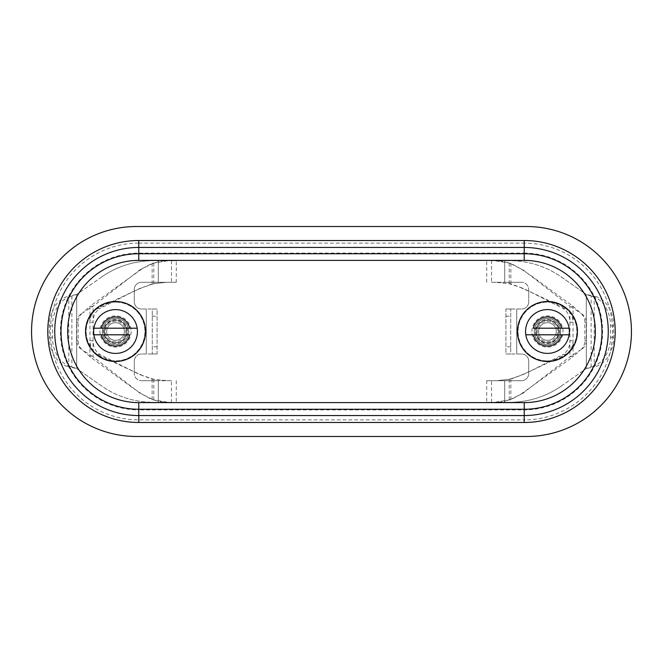 <?xml version="1.0" encoding="UTF-8"?>
<svg xmlns="http://www.w3.org/2000/svg" width="663" height="663" viewBox="0 0 663 663"><rect width="100%" height="100%" fill="white"/><g stroke="black" fill="none" stroke-linecap="round" stroke-linejoin="round"><path stroke-width="0.5" stroke-dasharray="3.31 2.49" d="M102.417 331.5A13.119 13.119 0 0 1 122.1 320.138A13.119 13.119 0 0 1 122.1 342.862A13.119 13.119 0 0 1 102.417 331.5A13.119 13.119 0 0 0 115.536 344.619A13.119 13.119 0 0 0 128.663 331.5A13.119 13.119 0 0 0 115.536 318.381A13.119 13.119 0 0 0 102.417 331.5M534.337 331.5A13.119 13.119 0 0 1 554.019 320.138A13.119 13.119 0 0 1 554.019 342.862A13.119 13.119 0 0 1 534.337 331.5A13.119 13.119 0 0 0 547.464 344.619A13.119 13.119 0 0 0 560.583 331.5A13.119 13.119 0 0 0 547.464 318.381A13.119 13.119 0 0 0 534.337 331.5M136.537 226.522A104.978 104.978 0 0 0 31.559 331.5A104.978 104.978 0 0 0 136.537 436.478L526.463 436.478A104.978 104.978 0 0 0 631.441 331.5A104.978 104.978 0 0 0 526.463 226.522L136.537 226.522M524.218 402.739L138.782 402.739L138.782 409.9L524.218 409.9A78.4 78.4 0 0 0 602.609 331.5A78.4 78.4 0 0 0 524.218 253.1L524.218 243.122A88.378 88.378 0 0 1 612.587 331.5A88.378 88.378 0 0 1 524.218 419.878L524.218 402.739A71.239 71.239 0 0 0 595.449 331.5A71.239 71.239 0 0 0 524.218 260.261L138.782 260.261A71.239 71.239 0 0 0 67.551 331.5A71.239 71.239 0 0 0 138.782 402.739M101.34 334.798L129.741 334.798M129.741 328.202L101.34 328.202M115.536 342.895A11.395 11.395 0 0 0 125.406 325.798A11.395 11.395 0 0 0 105.666 325.798A11.395 11.395 0 0 0 115.536 342.895A11.395 11.395 0 0 0 125.406 325.798A11.395 11.395 0 0 0 105.666 325.798A11.395 11.395 0 0 0 115.536 342.895M93.64 331.5A21.896 21.896 0 0 1 126.484 312.538A21.896 21.896 0 0 1 126.484 350.462A21.896 21.896 0 0 1 93.64 331.5M115.536 361.492A29.992 29.992 0 0 1 89.563 316.5A29.992 29.992 0 0 1 141.517 316.5A29.992 29.992 0 0 1 115.536 361.492M115.536 343.5A12 12 0 0 1 105.152 325.5A12 12 0 0 1 125.929 325.5A12 12 0 0 1 115.536 343.5A12 12 0 0 1 105.152 325.5A12 12 0 0 1 125.929 325.5A12 12 0 0 1 115.536 343.5M115.536 321.298A10.202 10.202 0 0 0 106.71 336.597A10.202 10.202 0 0 0 124.371 336.597A10.202 10.202 0 0 0 115.536 321.298A10.202 10.202 0 0 0 106.71 336.597A10.202 10.202 0 0 0 124.371 336.597A10.202 10.202 0 0 0 115.536 321.298M115.536 302.104A29.396 29.396 0 0 0 90.085 346.194A29.396 29.396 0 0 0 140.995 346.194A29.396 29.396 0 0 0 115.536 302.104A29.396 29.396 0 0 0 90.085 346.194A29.396 29.396 0 0 0 140.995 346.194A29.396 29.396 0 0 0 115.536 302.104M528.718 289.507L528.718 301.806L528.718 289.507A7.202 7.202 0 0 0 521.516 282.305A7.202 7.202 0 0 1 528.718 289.507M534.262 331.5A13.194 13.194 0 0 1 554.061 320.072A13.194 13.194 0 0 1 554.061 342.928A13.194 13.194 0 0 1 534.262 331.5A13.194 13.194 0 0 1 554.061 320.072A13.194 13.194 0 0 1 554.061 342.928A13.194 13.194 0 0 1 534.262 331.5A13.194 13.194 0 0 1 554.061 320.072A13.194 13.194 0 0 1 554.061 342.928A13.194 13.194 0 0 1 534.262 331.5M556.282 331.5A8.818 8.818 0 0 0 543.055 323.859A8.818 8.818 0 0 0 543.055 339.141A8.818 8.818 0 0 0 556.282 331.5A8.818 8.818 0 0 0 543.055 323.859A8.818 8.818 0 0 0 543.055 339.141A8.818 8.818 0 0 0 556.282 331.5A8.818 8.818 0 0 0 543.055 323.859A8.818 8.818 0 0 0 543.055 339.141A8.818 8.818 0 0 0 556.282 331.5M491.523 282.305L504.717 282.305L504.717 260.716L504.717 282.305L521.516 282.305L491.523 282.305L491.523 260.716L509.739 260.716A89.986 89.986 0 0 1 561.354 276.985L586.299 294.455L561.354 276.985A89.986 89.986 0 0 0 509.739 260.716L493.297 260.716C497.333 260.443 502.645 261.205 509.234 263.012L520.952 268.846L531.394 275.891L573.039 306.248L580.423 312.878C583.307 315.265 584.783 318.339 584.857 322.102L584.857 340.898C584.783 344.661 583.307 347.735 580.423 350.122L580.863 349.782C584.509 347.536 586.382 344.271 586.498 339.97L586.498 323.03C586.382 318.729 584.509 315.464 580.871 313.218L580.423 312.878M561.354 386.015L586.299 368.545L561.354 386.015A89.986 89.986 0 0 1 509.739 402.284A89.986 89.986 0 0 0 561.354 386.015M491.523 402.284L491.523 380.695L504.717 380.695L504.717 402.284L486.725 402.284L486.725 380.695L521.516 380.695A7.202 7.202 0 0 0 528.718 373.493L528.718 361.194L528.718 373.493A7.202 7.202 0 0 1 521.516 380.695L504.717 380.695L504.717 402.284L509.739 402.284L491.523 402.284L494.78 402.284L510.875 399.665L523.082 393.159L569.948 356.752L579.876 350.362M505.919 309.008L521.516 309.008A7.202 7.202 0 0 0 528.718 301.806A7.202 7.202 0 0 1 521.516 309.008L516.717 309.008L516.717 353.992L521.516 353.992A7.202 7.202 0 0 1 528.718 361.194A7.202 7.202 0 0 0 521.516 353.992L505.919 353.992L505.919 309.008L510.717 309.008L510.717 353.992L505.919 353.992L505.919 309.008L510.717 309.008L510.717 353.992M491.523 260.716L493.297 260.716M520.952 268.846L510.875 263.335L494.78 260.716M496.811 282.305L510.875 283.921L522.834 288.272L565.788 308.626L563.011 308.494C567.528 311.395 569.84 315.928 569.948 322.11A723.341 464.954 90 0 0 573.039 322.409C572.907 316.052 570.495 311.461 565.788 308.626M522.834 288.272L509.234 283.706L495.675 282.305M596.012 296.634L591.123 296.071L586.299 294.455L594.205 296.071L594.205 366.929L586.299 368.545L586.299 294.455L586.299 368.545L591.123 366.929L596.012 366.366A29.992 22.981 90 0 0 613.623 337.202L613.623 325.798A29.992 22.981 90 0 0 596.012 296.634L592.929 296.634A29.992 22.981 -90 0 1 610.54 325.798L610.54 337.202A29.992 22.981 -90 0 1 592.929 366.366L596.012 366.366M592.929 296.634L591.123 296.071L591.123 366.929L592.929 366.366M486.725 402.284L494.78 402.284M486.725 380.695L496.811 380.695L509.234 379.294L520.505 375.473L531.394 370.584L563.011 354.506L565.788 354.374C570.495 351.539 572.907 346.948 573.039 340.591L573.039 306.248L569.948 306.248L580.747 313.143M491.523 380.695L495.675 380.695M520.505 375.473L510.875 379.079L496.811 380.695M523.082 393.159L509.234 399.988C502.645 401.795 497.333 402.557 493.297 402.284M505.919 353.992L516.717 353.992L516.717 309.008L510.717 309.008M522.834 374.728L565.788 354.374M520.952 394.145L573.039 356.752L569.948 356.752L569.948 340.89C569.84 347.072 567.528 351.605 563.011 354.506M523.082 269.841L569.948 306.248L569.948 340.89A723.341 464.954 90 0 1 573.039 340.591L573.039 356.752L580.125 350.362M520.505 287.527L531.394 292.416L563.011 308.494M584.857 322.102L586.498 323.03M586.498 339.97L584.857 340.898M561.66 328.202L533.259 328.202M533.259 334.798L561.66 334.798M547.464 320.105A11.395 11.395 0 0 0 537.594 337.202A11.395 11.395 0 0 0 557.334 337.202A11.395 11.395 0 0 0 547.464 320.105A11.395 11.395 0 0 0 537.594 337.202A11.395 11.395 0 0 0 557.334 337.202A11.395 11.395 0 0 0 547.464 320.105M569.36 331.5A21.896 21.896 0 0 1 536.516 350.462A21.896 21.896 0 0 1 536.516 312.538A21.896 21.896 0 0 1 569.36 331.5M547.464 301.508A29.992 29.992 0 0 1 573.437 346.5A29.992 29.992 0 0 1 521.483 346.5A29.992 29.992 0 0 1 547.464 301.508M547.464 319.5A12 12 0 0 1 557.848 337.5A12 12 0 0 1 537.071 337.5A12 12 0 0 1 547.464 319.5A12 12 0 0 1 557.848 337.5A12 12 0 0 1 537.071 337.5A12 12 0 0 1 547.464 319.5M547.464 341.702A10.202 10.202 0 0 0 556.29 326.403A10.202 10.202 0 0 0 538.629 326.403A10.202 10.202 0 0 0 547.464 341.702A10.202 10.202 0 0 0 556.29 326.403A10.202 10.202 0 0 0 538.629 326.403A10.202 10.202 0 0 0 547.464 341.702M547.464 360.896A29.396 29.396 0 0 0 572.915 316.806A29.396 29.396 0 0 0 522.005 316.806A29.396 29.396 0 0 0 547.464 360.896A29.396 29.396 0 0 0 572.915 316.806A29.396 29.396 0 0 0 522.005 316.806A29.396 29.396 0 0 0 547.464 360.896M134.282 373.493L134.282 361.194L134.282 373.493A7.202 7.202 0 0 0 141.484 380.695A7.202 7.202 0 0 1 134.282 373.493M128.738 331.5A13.194 13.194 0 0 1 108.939 342.928A13.194 13.194 0 0 1 108.939 320.072A13.194 13.194 0 0 1 128.738 331.5A13.194 13.194 0 0 1 108.939 342.928A13.194 13.194 0 0 1 108.939 320.072A13.194 13.194 0 0 1 128.738 331.5M106.718 331.5A8.818 8.818 0 0 0 119.945 339.141A8.818 8.818 0 0 0 119.945 323.859A8.818 8.818 0 0 0 106.718 331.5A8.818 8.818 0 0 0 119.945 339.141A8.818 8.818 0 0 0 119.945 323.859A8.818 8.818 0 0 0 106.718 331.5M171.477 380.695L158.283 380.695L158.283 402.284L158.283 380.695L141.484 380.695L171.477 380.695L171.477 402.284L153.261 402.284A89.986 89.986 0 0 1 101.646 386.015L76.701 368.545L101.646 386.015A89.986 89.986 0 0 0 153.261 402.284L169.703 402.284C165.667 402.557 160.355 401.795 153.766 399.988L142.048 394.154L131.606 387.109L89.961 356.752L82.577 350.122C79.693 347.735 78.217 344.661 78.143 340.898L78.143 322.102C78.217 318.339 79.693 315.265 82.577 312.878L82.137 313.218C78.491 315.464 76.618 318.729 76.502 323.03L76.502 339.97C76.618 344.271 78.491 347.536 82.129 349.782L82.577 350.122M101.646 276.985L76.701 294.455L101.646 276.985A89.986 89.986 0 0 1 153.261 260.716A89.986 89.986 0 0 0 101.646 276.985M171.477 260.716L171.477 282.305L158.283 282.305L158.283 260.716L176.275 260.716L176.275 282.305L141.484 282.305A7.202 7.202 0 0 0 134.282 289.507L134.282 301.806L134.282 289.507A7.202 7.202 0 0 1 141.484 282.305L158.283 282.305L158.283 260.716L153.261 260.716L171.477 260.716L168.22 260.716L152.125 263.335L139.918 269.841L93.052 306.248L83.124 312.638M157.081 353.992L141.484 353.992A7.202 7.202 0 0 0 134.282 361.194A7.202 7.202 0 0 1 141.484 353.992L146.283 353.992L146.283 309.008L141.484 309.008A7.202 7.202 0 0 1 134.282 301.806A7.202 7.202 0 0 0 141.484 309.008L157.081 309.008L157.081 353.992L152.283 353.992L152.283 309.008L157.081 309.008L157.081 353.992L152.283 353.992L152.283 309.008M171.477 402.284L169.703 402.284M142.048 394.154L152.125 399.665L168.22 402.284M166.189 380.695L152.125 379.079L140.166 374.728L97.212 354.374L99.989 354.506C95.472 351.605 93.16 347.072 93.052 340.89A723.341 464.954 -90 0 0 89.961 340.591C90.093 346.948 92.505 351.539 97.212 354.374M140.166 374.728L153.766 379.294L167.325 380.695M66.988 366.366L71.877 366.929L76.701 368.545L68.795 366.929L68.795 296.071L76.701 294.455L76.701 368.545L76.701 294.455L71.877 296.071L66.988 296.634A29.992 22.981 -90 0 0 49.377 325.798L49.377 337.202A29.992 22.981 -90 0 0 66.988 366.366L70.071 366.366A29.992 22.981 90 0 1 52.46 337.202L52.46 325.798A29.992 22.981 90 0 1 70.071 296.634L66.988 296.634M70.071 366.366L71.877 366.929L71.877 296.071L70.071 296.634M176.275 260.716L168.22 260.716M176.275 282.305L166.189 282.305L153.766 283.706L142.495 287.527L131.606 292.416L99.989 308.494L97.212 308.626C92.505 311.461 90.093 316.052 89.961 322.409L89.961 356.752L93.052 356.752L82.253 349.857M171.477 282.305L167.325 282.305M142.495 287.527L152.125 283.921L166.189 282.305M139.918 269.841L153.766 263.012C160.355 261.205 165.667 260.443 169.703 260.716M157.081 309.008L146.283 309.008L146.283 353.992L152.283 353.992M140.166 288.272L97.212 308.626M142.048 268.855L89.961 306.248L93.052 306.248L93.052 322.11C93.16 315.928 95.472 311.395 99.989 308.494M139.918 393.159L93.052 356.752L93.052 322.11A723.341 464.954 -90 0 1 89.961 322.409L89.961 306.248L82.875 312.638M142.495 375.473L131.606 370.584L99.989 354.506M78.143 340.898L76.502 339.97M76.502 323.03L78.143 322.102M138.782 260.261L138.782 243.122A88.378 88.378 0 0 0 50.413 331.5A88.378 88.378 0 0 0 138.782 419.878L524.218 419.878M138.782 243.122L524.218 243.122M524.218 260.261L524.218 253.1L138.782 253.1A78.4 78.4 0 0 0 60.391 331.5A78.4 78.4 0 0 0 138.782 409.9L138.782 419.878M531.867 331.5A15.597 15.597 0 0 1 555.263 317.991A15.597 15.597 0 0 1 555.263 345.009A15.597 15.597 0 0 1 531.867 331.5M558.677 331.5A11.221 11.221 0 0 0 541.853 321.787A11.221 11.221 0 0 0 541.853 341.213A11.221 11.221 0 0 0 558.677 331.5M510.875 283.921L510.875 263.335M509.234 263.012L509.234 283.706M613.623 325.798L610.54 325.798M610.54 337.202L613.623 337.202M510.875 399.665L510.875 379.079M509.234 379.294L509.234 399.988M505.919 316.201L510.717 316.201M510.717 346.799L505.919 346.799M131.133 331.5A15.597 15.597 0 0 1 107.737 345.009A15.597 15.597 0 0 1 107.737 317.991A15.597 15.597 0 0 1 131.133 331.5M104.323 331.5A11.221 11.221 0 0 0 121.147 341.213A11.221 11.221 0 0 0 121.147 321.787A11.221 11.221 0 0 0 104.323 331.5M152.125 379.079L152.125 399.665M153.766 399.988L153.766 379.294M49.377 337.202L52.46 337.202M52.46 325.798L49.377 325.798M152.125 263.335L152.125 283.921M153.766 283.706L153.766 263.012M157.081 346.799L152.283 346.799M152.283 316.201L157.081 316.201M486.725 282.305L486.725 260.716M176.275 380.695L176.275 402.284"/><path stroke-width="0.99" d="M136.537 226.522A104.978 104.978 0 0 0 31.559 331.5A104.978 104.978 0 0 0 136.537 436.478L526.463 436.478A104.978 104.978 0 0 0 631.441 331.5A104.978 104.978 0 0 0 526.463 226.522L136.537 226.522M93.897 334.798L101.34 334.798L93.897 334.798A21.896 21.896 0 0 1 93.897 328.202L101.34 328.202L93.897 328.202M129.741 334.798L101.34 334.798A14.578 14.578 0 0 0 129.741 334.798M137.183 328.202L129.741 328.202L137.183 328.202A21.896 21.896 0 0 1 137.183 334.798M101.34 328.202L129.741 328.202A14.578 14.578 0 0 0 101.34 328.202M136.868 336.456A21.896 21.896 0 0 1 93.64 331.5A21.896 21.896 0 0 1 118.031 309.745A21.896 21.896 0 0 1 136.868 336.456M115.536 361.492A29.992 29.992 0 0 1 89.563 316.5A29.992 29.992 0 0 1 141.517 316.5A29.992 29.992 0 0 1 115.536 361.492M569.103 328.202L561.66 328.202L569.103 328.202A21.896 21.896 0 0 1 569.103 334.798L561.66 334.798L569.103 334.798M533.259 328.202L561.66 328.202A14.578 14.578 0 0 0 533.259 328.202M525.817 334.798L533.259 334.798L525.817 334.798A21.896 21.896 0 0 1 525.817 328.202M561.66 334.798L533.259 334.798A14.578 14.578 0 0 0 561.66 334.798M526.132 326.544A21.896 21.896 0 0 1 569.36 331.5A21.896 21.896 0 0 1 544.969 353.255A21.896 21.896 0 0 1 526.132 326.544M547.464 301.508A29.992 29.992 0 0 1 573.437 346.5A29.992 29.992 0 0 1 521.483 346.5A29.992 29.992 0 0 1 547.464 301.508M138.782 402.615L524.218 402.615A71.115 71.115 0 0 0 595.324 331.5A71.115 71.115 0 0 0 524.218 260.385L138.782 260.385A71.115 71.115 0 0 0 67.676 331.5A71.115 71.115 0 0 0 138.782 402.615L138.782 415.552A84.052 84.052 0 0 1 54.731 331.5A84.052 84.052 0 0 1 138.782 247.448L138.782 253.738L524.218 253.738L524.218 247.448A84.052 84.052 0 0 1 608.269 331.5A84.052 84.052 0 0 1 524.218 415.552L138.782 415.552L138.782 422.48L524.218 422.48A90.98 90.98 0 0 0 615.198 331.5A90.98 90.98 0 0 0 524.218 240.52L138.782 240.52A90.98 90.98 0 0 0 47.802 331.5A90.98 90.98 0 0 0 138.782 422.48M138.782 260.385L138.782 253.738A77.762 77.762 0 0 0 61.021 331.5A77.762 77.762 0 0 0 138.782 409.262L524.218 409.262L524.218 422.48M524.218 260.385L524.218 253.738A77.762 77.762 0 0 1 601.979 331.5A77.762 77.762 0 0 1 524.218 409.262L524.218 402.615M524.218 240.52L524.218 247.448L138.782 247.448L138.782 240.52"/></g></svg>
